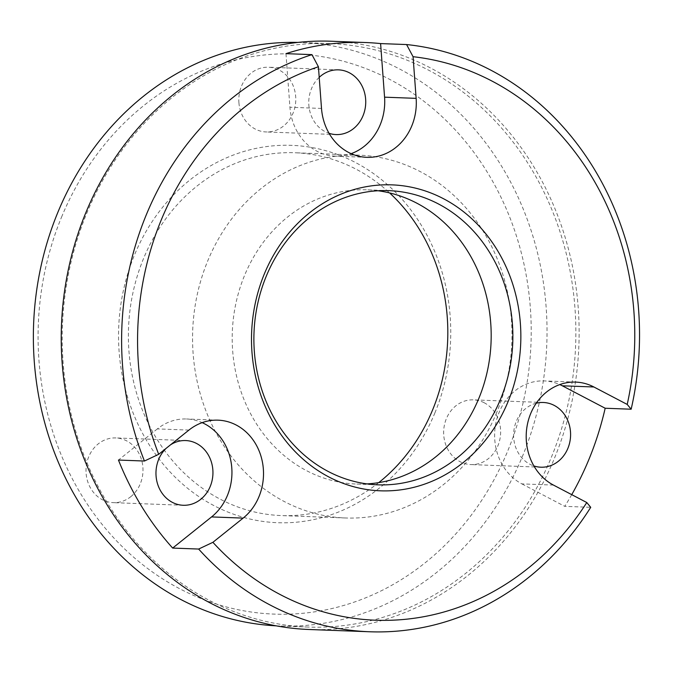 <?xml version="1.0" encoding="UTF-8"?>
<svg xmlns="http://www.w3.org/2000/svg" width="673" height="673" viewBox="0 0 673 673"><rect width="100%" height="100%" fill="white"/><g stroke="black" fill="none" stroke-linecap="round" stroke-linejoin="round"><path stroke-width="0.5" stroke-dasharray="3.37 2.52" d="M367.037 483.904A147.194 129.485 -87.9 0 1 356.177 484.013A147.194 129.485 -87.9 0 1 244.509 275.56A147.194 129.485 -87.9 0 1 367.214 189.836A147.194 129.485 -87.9 0 1 378.033 190.762M496.8 412.255A181.542 159.694 -87.9 0 1 345.459 517.983A181.542 159.694 -87.9 0 1 207.738 260.88A181.542 159.694 -87.9 0 1 359.071 155.16A181.542 159.694 -87.9 0 1 496.8 412.255M378.731 482.625A181.542 159.694 -87.9 0 1 281.289 515.577A181.542 159.694 -87.9 0 1 143.568 258.474A181.542 159.694 -87.9 0 1 294.9 152.754A181.542 159.694 -87.9 0 1 389.6 192.915M434.96 412.751A188.802 166.08 -87.9 0 1 213.93 505.608A188.802 166.08 -87.9 0 1 134.339 255.319A188.802 166.08 -87.9 0 1 355.369 162.454A188.802 166.08 -87.9 0 1 434.96 412.751M297.971 42.416A291.939 256.808 -87.9 0 1 301.142 42.508A291.939 256.808 -87.9 0 1 522.618 455.958A291.939 256.808 -87.9 0 1 279.253 625.974A291.939 256.808 -87.9 0 1 276.081 625.831M61.529 217.186A280.254 246.528 -87.9 0 1 389.625 79.347A280.254 246.528 -87.9 0 1 507.77 450.876A280.254 246.528 -87.9 0 1 179.674 588.724A280.254 246.528 -87.9 0 1 61.529 217.186M86.624 213.61A291.939 256.808 -87.9 0 1 329.98 43.594A291.939 256.808 -87.9 0 1 551.456 457.034A291.939 256.808 -87.9 0 1 308.099 627.051A291.939 256.808 -87.9 0 1 86.624 213.61M331.217 41.238A294.337 258.92 -87.9 0 1 554.518 458.086A294.337 258.92 -87.9 0 1 309.151 629.499M536.255 403.228A32.38 28.485 92.1 0 0 513.802 431.393A32.38 28.485 92.1 0 0 529.971 464.277A32.38 28.485 92.1 0 0 533.899 465.943M484.274 402.791A32.38 28.485 92.1 0 0 473.355 399.863A32.38 28.485 92.1 0 0 444.474 424.789A32.38 28.485 92.1 0 0 460.012 461.653A32.38 28.485 92.1 0 0 470.932 464.58A32.38 28.485 92.1 0 0 499.812 439.654A32.38 28.485 92.1 0 0 484.274 402.791M170.521 444.828A32.38 28.485 92.1 0 0 168.2 446.51A32.38 28.485 92.1 0 0 166.021 448.437M130.764 496.699A32.38 28.485 92.1 0 0 141.868 460.971A32.38 28.485 92.1 0 0 115.714 437.93A32.38 28.485 92.1 0 0 98.241 443.886A32.38 28.485 92.1 0 0 87.137 479.613A32.38 28.485 92.1 0 0 113.291 502.647A32.38 28.485 92.1 0 0 130.764 496.699M319.204 77.353A32.38 28.485 92.1 0 0 308.857 105.232A32.38 28.485 92.1 0 0 329.047 133.304M238.907 102.607A32.38 28.485 92.1 0 0 266.079 131.95A32.38 28.485 92.1 0 0 295.683 96.567A32.38 28.485 92.1 0 0 268.51 67.233A32.38 28.485 92.1 0 0 238.907 102.607M285.966 53.655L289.928 107.251A53.975 47.48 -87.9 0 0 335.23 156.144A53.975 47.48 -87.9 0 0 351.129 153.663M571.739 494.655A294.337 258.92 -87.9 0 1 564.748 506.34L590.726 507.316M188.928 430.089L157.356 428.903A53.975 47.48 -87.9 0 1 186.48 418.985A53.975 47.48 -87.9 0 1 202.152 422.644M157.356 428.903L118.456 460.054M553.458 485.082L521.886 483.895A53.975 47.48 -87.9 0 1 495.993 422.459A53.975 47.48 -87.9 0 1 544.12 380.918A53.975 47.48 -87.9 0 1 559.793 384.577M521.886 483.895L564.748 506.34M321.509 108.437L289.928 107.251M377.864 484.829L356.177 484.013M345.459 517.983L281.289 515.577M329.98 43.594L301.142 42.508M543.313 402.488L473.355 399.863M185.672 440.554L115.714 437.93M336.037 134.575L266.079 131.95M338.469 69.857L268.51 67.233M366.802 157.331L335.23 156.144M183.241 505.272L113.291 502.647M218.052 420.162L186.48 418.985M540.89 467.205L470.932 464.58M575.701 382.096L544.12 380.918M308.099 627.051L279.253 625.974M359.071 155.16L294.9 152.754M388.893 190.644L367.214 189.836"/><path stroke-width="1.01" d="M378.033 190.762A147.194 129.485 -87.9 0 1 478.882 398.29A147.194 129.485 -87.9 0 1 367.037 483.904M266.197 276.367A147.194 129.485 92.1 0 0 377.864 484.829A147.194 129.485 92.1 0 0 500.561 399.106A147.194 129.485 92.1 0 0 388.893 190.644A147.194 129.485 92.1 0 0 266.197 276.367M389.6 192.915A181.542 159.694 -87.9 0 1 432.63 409.849A181.542 159.694 -87.9 0 1 378.731 482.625M276.081 625.831A291.939 256.808 -87.9 0 1 57.777 212.525A291.939 256.808 -87.9 0 1 297.971 42.416M369.544 631.762A294.337 258.92 -87.9 0 1 198.644 549.05L172.667 548.074A294.337 258.92 -87.9 0 1 118.456 460.054L144.434 461.03L158.693 454.3L188.928 430.089A53.975 47.48 -87.9 0 1 218.052 420.162A53.975 47.48 -87.9 0 1 261.637 458.565A53.975 47.48 -87.9 0 1 243.138 518.109L212.895 542.32A282.567 248.564 -87.9 0 0 586.78 502.529L590.726 507.316A294.337 258.92 -87.9 0 1 369.544 631.762L309.151 629.499A294.337 258.92 -87.9 0 1 85.85 212.651A294.337 258.92 -87.9 0 1 331.217 41.238L365.641 42.525A294.337 258.92 -87.9 0 1 380.607 43.585L406.585 44.553A294.337 258.92 -87.9 0 1 631.156 409.218L605.178 408.242A294.337 258.92 -87.9 0 1 588.934 459.373A294.337 258.92 -87.9 0 1 571.739 494.655M264.304 274.02A153.082 134.659 -87.9 0 1 443.515 198.728A153.082 134.659 -87.9 0 1 508.048 401.663A153.082 134.659 -87.9 0 1 328.836 476.955A153.082 134.659 -87.9 0 1 264.304 274.02M533.899 465.943A32.38 28.485 92.1 0 0 540.89 467.205A32.38 28.485 92.1 0 0 569.77 442.279A32.38 28.485 92.1 0 0 554.232 405.415A32.38 28.485 92.1 0 0 543.313 402.488A32.38 28.485 92.1 0 0 536.255 403.228M166.021 448.437A32.38 28.485 92.1 0 0 157.507 483.719A32.38 28.485 92.1 0 0 183.241 505.272A32.38 28.485 92.1 0 0 200.722 499.324A32.38 28.485 92.1 0 0 211.818 463.596A32.38 28.485 92.1 0 0 185.672 440.554A32.38 28.485 92.1 0 0 170.521 444.828M158.693 454.3A282.567 248.564 -87.9 0 1 161.217 220.037A282.567 248.564 -87.9 0 1 318.422 66.77L311.944 54.631L285.966 53.655A294.337 258.92 -87.9 0 1 365.641 42.525M144.434 461.03A294.337 258.92 -87.9 0 1 146.251 214.914A294.337 258.92 -87.9 0 1 311.944 54.631M329.047 133.304A32.38 28.485 92.1 0 0 336.037 134.575A32.38 28.485 92.1 0 0 365.641 99.192A32.38 28.485 92.1 0 0 338.469 69.857A32.38 28.485 92.1 0 0 319.204 77.353M406.585 44.553L413.062 56.7L416.141 98.359A53.975 47.48 -87.9 0 1 366.802 157.331A53.975 47.48 -87.9 0 1 321.509 108.437L318.422 66.77M416.141 98.359L384.569 97.173A53.975 47.48 -87.9 0 1 351.129 153.663M384.569 97.173L380.607 43.585M413.062 56.7A282.567 248.564 -87.9 0 1 627.211 404.431L631.156 409.218M172.667 548.074L211.566 516.923A53.975 47.48 -87.9 0 0 231.647 466.322A53.975 47.48 -87.9 0 0 202.152 422.644M212.895 542.32L198.644 549.05M586.78 502.529L553.458 485.082A53.975 47.48 -87.9 0 1 527.565 423.645A53.975 47.48 -87.9 0 1 575.701 382.096A53.975 47.48 -87.9 0 1 593.889 386.983L627.211 404.431M605.178 408.242L562.317 385.797A53.975 47.48 -87.9 0 0 559.793 384.577M243.138 518.109L211.566 516.923M593.889 386.983L562.317 385.797"/></g></svg>
